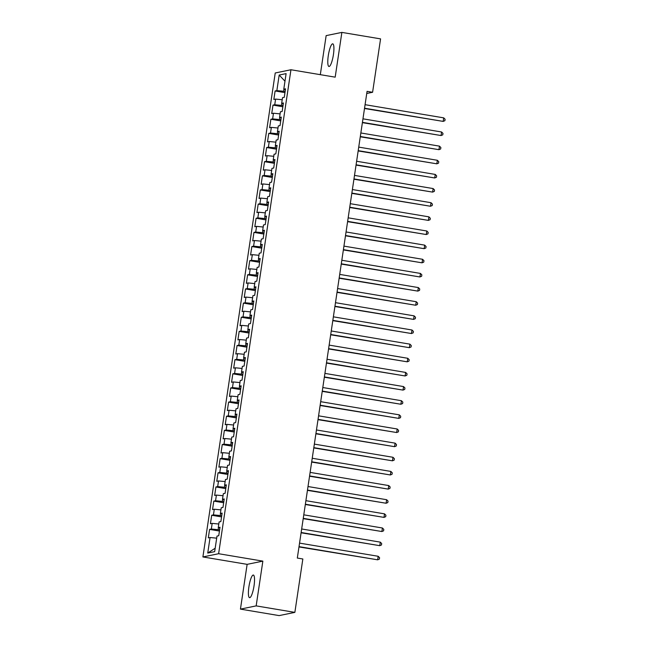 <?xml version="1.0" encoding="UTF-8"?>
<svg xmlns="http://www.w3.org/2000/svg" width="648" height="648" viewBox="0 0 648 648"><rect width="100%" height="100%" fill="white"/><g stroke="black" fill="none" stroke-linecap="round" stroke-linejoin="round"><path stroke-width="0.97" d="M254.032 585.832A11.478 2.454 -80.5 0 0 253.36 575.043A11.478 2.454 -80.5 0 0 248.897 586.885A11.478 2.454 -80.5 0 0 249.561 597.675A11.478 2.454 -80.5 0 0 254.032 585.832M333.42 54.626A11.478 2.454 -80.5 0 0 332.748 43.837A11.478 2.454 -80.5 0 0 328.285 55.688A11.478 2.454 -80.5 0 0 328.957 66.477A11.478 2.454 -80.5 0 0 333.42 54.626M240.44 609.12L256.163 605.888L262.853 561.128L247.131 564.351L240.44 609.12L279.142 615.6L294.864 612.376L302.843 558.981L297.319 558.058L367.068 91.344L372.592 92.275L380.57 38.88L341.869 32.4L326.147 35.624L320.315 74.674M247.131 564.351L202.897 556.948L275.23 72.981L290.952 69.749L218.619 553.716L202.897 556.948M284.982 81.194L279.183 75.047L276.858 90.607L275.108 90.963L273.837 99.452L275.586 99.087L274.744 104.749L272.994 105.106L271.723 113.594L273.472 113.23L272.63 118.892L270.88 119.248L269.609 127.737L271.358 127.373L270.516 133.034L268.766 133.391L267.494 141.88L269.244 141.515L268.402 147.177L266.652 147.533L265.38 156.022L267.13 155.658L266.288 161.32L264.538 161.676L263.266 170.165L265.016 169.8L264.173 175.462L262.424 175.819L261.152 184.307L262.902 183.943L262.059 189.605L260.31 189.961L259.046 198.45L260.788 198.086L259.945 203.747L258.196 204.104L256.932 212.593L258.682 212.228L257.831 217.89L256.082 218.246L254.818 226.735L256.567 226.371L255.717 232.033L253.967 232.389L252.704 240.878L254.453 240.513L253.603 246.175L251.853 246.532L250.59 255.02L252.339 254.664L251.489 260.318L249.739 260.674L248.476 269.163L250.225 268.807L249.375 274.46L247.625 274.817L246.362 283.306L248.111 282.949L247.261 288.603L245.511 288.959L244.247 297.448L245.997 297.092L245.147 302.746L243.405 303.102L242.133 311.591L243.883 311.234L243.041 316.888L241.291 317.245L240.019 325.733L241.769 325.377L240.926 331.031L239.177 331.387L237.905 339.876L239.655 339.52L238.812 345.173L237.063 345.53L235.791 354.019L237.541 353.662L236.698 359.316L234.949 359.672L233.677 368.161L235.427 367.805L234.584 373.459L232.835 373.815L231.563 382.304L233.312 381.947L232.47 387.601L230.72 387.958L229.449 396.446L231.198 396.09L230.356 401.744L228.606 402.1L227.335 410.589L229.084 410.233L228.242 415.886L226.492 416.243L225.221 424.732L226.97 424.375L226.128 430.029L224.378 430.385L223.106 438.874L224.856 438.518L224.014 444.172L222.264 444.528L221 453.017L222.742 452.66L221.9 458.314L220.15 458.671L218.886 467.159L220.636 466.803L219.785 472.457L218.036 472.821L216.772 481.302L218.522 480.946L217.671 486.599L215.922 486.964L214.658 495.445L216.408 495.088L215.557 500.742L213.808 501.107L212.544 509.587L214.294 509.231L213.443 514.885L211.694 515.249L210.43 523.73L212.18 523.373L211.329 529.027L209.579 529.392L208.316 537.872L210.065 537.516L216.683 538.156M279.183 75.047L286.108 73.621L283.784 89.181L285.412 89.635M215.185 548.216L207.741 553.068L214.666 551.65L216.999 536.09L218.741 535.734L220.012 527.245L218.263 527.61L219.105 521.948L220.855 521.591L222.126 513.103L220.377 513.467L221.219 507.805L222.969 507.449L224.24 498.96L222.491 499.325L223.333 493.663L225.083 493.306L226.355 484.817L224.605 485.182L225.447 479.52L227.197 479.164L228.469 470.675L226.719 471.039L227.561 465.377L229.311 465.021L230.583 456.532L228.833 456.897L229.676 451.235L231.425 450.878L232.697 442.39L230.947 442.746L231.79 437.092L233.539 436.736L234.811 428.247L233.061 428.603L233.904 422.95L235.653 422.593L236.925 414.104L235.175 414.461L236.018 408.807L237.767 408.451L239.039 399.962L237.29 400.318L238.132 394.664L239.881 394.308L241.145 385.819L239.404 386.176L240.246 380.522L241.996 380.165L243.259 371.677L241.51 372.033L242.36 366.379L244.11 366.023L245.373 357.534L243.624 357.89L244.474 352.237L246.224 351.88L247.487 343.391L245.738 343.748L246.588 338.094L248.338 337.738L249.601 329.249L247.852 329.605L248.702 323.951L250.452 323.595L251.716 315.106L249.966 315.463L250.816 309.809L252.566 309.452L253.83 300.964L252.08 301.32L252.931 295.666L254.68 295.31L255.944 286.821L254.194 287.177L255.045 281.524L256.786 281.167L258.058 272.678L256.308 273.035L257.151 267.381L258.9 267.025L260.172 258.536L258.422 258.892L259.265 253.238L261.014 252.882L262.286 244.393L260.536 244.75L261.379 239.096L263.129 238.739L264.4 230.251L262.651 230.607L263.493 224.953L265.243 224.589L266.514 216.108L264.765 216.464L265.607 210.811L267.357 210.446L268.628 201.965L266.879 202.322L267.721 196.668L269.471 196.304L270.743 187.823L268.993 188.179L269.835 182.525L271.585 182.161L272.857 173.68L271.107 174.037L271.949 168.383L273.699 168.018L274.971 159.538L273.221 159.894L274.064 154.24L275.813 153.876L277.085 145.395L275.335 145.751L276.178 140.098L277.927 139.733L279.191 131.252L277.449 131.609L278.292 125.955L280.041 125.591L281.305 117.11L279.555 117.466L280.406 111.812L282.155 111.448L283.419 102.967L281.669 103.324L282.52 97.67L284.269 97.305L285.533 88.825L283.784 89.181M207.741 553.068L210.065 537.516M219.607 529.934L218.141 529.691L218.449 527.658M211.329 529.027L218.141 529.691M212.18 523.373L218.797 524.013M221.721 515.792L220.255 515.549L220.563 513.516M213.443 514.885L220.255 515.549M214.294 509.231L220.911 509.871M218.263 527.61L219.891 528.063M223.835 501.649L222.369 501.406L222.677 499.373M215.557 500.742L222.369 501.406M216.408 495.088L223.025 495.728M220.377 513.467L222.005 513.921M225.95 487.507L224.483 487.264L224.791 485.231M217.671 486.599L224.483 487.264M218.522 480.946L225.139 481.585M222.491 499.325L224.119 499.778M228.064 473.364L226.598 473.121L226.905 471.088M219.785 472.457L226.598 473.121M220.636 466.803L227.254 467.443M224.605 485.182L226.233 485.635M230.178 459.221L228.712 458.978L229.019 456.945M221.9 458.314L228.712 458.978M222.742 452.66L229.368 453.3M226.719 471.039L228.347 471.493M232.292 445.079L230.826 444.836L231.134 442.803M224.014 444.172L230.826 444.836M224.856 438.518L231.482 439.158M228.833 456.897L230.461 457.35M234.406 430.936L232.94 430.693L233.248 428.66M226.128 430.029L232.94 430.693M226.97 424.375L233.596 425.015M230.947 442.746L232.575 443.208M236.52 416.794L235.054 416.551L235.354 414.518M228.242 415.886L235.054 416.551M229.084 410.233L235.71 410.873M233.061 428.603L234.689 429.065M238.634 402.651L237.168 402.408L237.468 400.375M230.356 401.744L237.168 402.408M231.198 396.09L237.824 396.73M235.175 414.461L236.804 414.923M240.748 388.508L239.282 388.265L239.582 386.232M232.47 387.601L239.282 388.265M233.312 381.947L239.938 382.587M237.29 400.318L238.91 400.78M242.862 374.366L241.396 374.123L241.696 372.09M234.584 373.459L241.396 374.123M235.427 367.805L242.052 368.445M239.404 386.176L241.024 386.637M244.976 360.223L243.51 359.98L243.81 357.947M236.698 359.316L243.51 359.98M237.541 353.662L244.166 354.302M241.51 372.033L243.138 372.495M247.091 346.081L245.624 345.838L245.924 343.805M238.812 345.173L245.624 345.838M239.655 339.52L246.281 340.16M243.624 357.89L245.252 358.352M249.205 331.938L247.739 331.695L248.038 329.662M240.926 331.031L247.739 331.695M241.769 325.377L248.395 326.017M245.738 343.748L247.366 344.209M251.319 317.795L249.853 317.552L250.152 315.519M243.041 316.888L249.853 317.552M243.883 311.234L250.509 311.874M247.852 329.605L249.48 330.067M253.425 303.653L251.959 303.41L252.266 301.377M245.147 302.746L251.959 303.41M245.997 297.092L252.615 297.732M249.966 315.463L251.594 315.924M255.539 289.51L254.073 289.267L254.381 287.234M247.261 288.603L254.073 289.267M248.111 282.949L254.729 283.589M252.08 301.32L253.708 301.782M257.653 275.368L256.187 275.125L256.495 273.091M249.375 274.46L256.187 275.125M250.225 268.807L256.843 269.447M254.194 287.177L255.822 287.639M259.767 261.225L258.301 260.982L258.609 258.949M251.489 260.318L258.301 260.982M252.339 254.664L258.957 255.304M256.308 273.035L257.936 273.497M261.881 247.082L260.415 246.839L260.723 244.806M253.603 246.175L260.415 246.839M254.453 240.513L261.071 241.161M258.422 258.892L260.05 259.354M263.995 232.94L262.529 232.697L262.837 230.664M255.717 232.033L262.529 232.697M256.567 226.371L263.185 227.019M260.536 244.75L262.165 245.211M266.109 218.797L264.643 218.554L264.951 216.521M257.831 217.89L264.643 218.554M258.682 212.228L265.299 212.876M262.651 230.607L264.279 231.069M268.223 204.655L266.757 204.412L267.065 202.379M259.945 203.747L266.757 204.412M260.788 198.086L267.413 198.734M264.765 216.464L266.393 216.918M270.338 190.512L268.871 190.269L269.179 188.236M262.059 189.605L268.871 190.269M262.902 183.943L269.528 184.591M266.879 202.322L268.507 202.775M272.452 176.369L270.986 176.126L271.293 174.093M264.173 175.462L270.986 176.126M265.016 169.8L271.642 170.448M268.993 188.179L270.621 188.633M274.566 162.227L273.1 161.984L273.399 159.951M266.288 161.32L273.1 161.984M267.13 155.658L273.756 156.306M271.107 174.037L272.735 174.49M276.68 148.084L275.214 147.841L275.513 145.8M268.402 147.177L275.214 147.841M269.244 141.515L275.87 142.163M273.221 159.894L274.849 160.348M278.794 133.942L277.328 133.699L277.627 131.657M270.516 133.034L277.328 133.699M271.358 127.373L277.984 128.021M275.335 145.751L276.955 146.205M280.908 119.799L279.442 119.556L279.742 117.515M272.63 118.892L279.442 119.556M273.472 113.23L280.098 113.878M277.449 131.609L279.069 132.062M283.022 105.656L281.556 105.413L281.856 103.372M274.744 104.749L281.556 105.413M275.586 99.087L282.212 99.735M279.555 117.466L281.183 117.92M285.136 91.514L283.67 91.271L283.97 89.23M276.858 90.607L283.67 91.271M281.669 103.324L283.298 103.777M256.163 605.888L294.864 612.376M290.952 69.749L335.186 77.161L341.869 32.4M262.853 561.128L218.619 553.716M366.752 93.474L372.592 92.275M275.108 90.963L284.966 92.615M272.994 105.106L282.852 106.758M270.88 119.248L280.738 120.901M268.766 133.391L278.624 135.043M266.652 147.533L276.518 149.186M264.538 161.676L274.404 163.328M262.424 175.819L272.29 177.471M260.31 189.961L270.175 191.614M258.196 204.104L268.061 205.756M256.082 218.246L265.947 219.899M253.967 232.389L263.833 234.041M251.853 246.532L261.719 248.184M249.739 260.674L259.605 262.327M247.625 274.817L257.491 276.469M245.511 288.959L255.377 290.612M243.405 303.102L253.263 304.754M241.291 317.245L251.149 318.897M239.177 331.387L249.035 333.04M237.063 345.53L246.92 347.182M234.949 359.672L244.806 361.325M232.835 373.815L242.692 375.467M230.72 387.958L240.578 389.61M228.606 402.1L238.472 403.753M226.492 416.243L236.358 417.895M224.378 430.385L234.244 432.038M222.264 444.528L232.13 446.18M220.15 458.671L230.016 460.323M218.036 472.821L227.902 474.466M215.922 486.964L225.788 488.616M213.808 501.107L223.673 502.759M211.694 515.249L221.559 516.902M209.579 529.392L219.445 531.044M364.5 108.508L443.175 121.395L364.541 108.216M443.702 117.855L445.103 119.273L444.893 120.682L443.175 121.395L443.702 117.855L365.075 104.684M362.386 122.658L441.061 135.537L362.426 122.359M441.588 131.998L442.989 133.415L442.778 134.825L441.061 135.537L441.588 131.998L362.961 118.827M360.272 136.801L438.947 149.68L360.32 136.509M439.474 146.14L440.875 147.558L440.664 148.967L438.947 149.68L439.474 146.14L360.847 132.97M358.158 150.944L436.833 163.823L358.206 150.652M437.36 160.283L438.761 161.7L438.55 163.11L436.833 163.823L437.36 160.283L358.733 147.112M356.044 165.086L434.719 177.965L356.092 164.794M435.245 174.425L436.647 175.843L436.436 177.252L434.719 177.965L435.245 174.425L356.619 161.255M353.93 179.229L432.605 192.108L353.978 178.937M433.139 188.568L434.533 189.986L434.322 191.395L432.605 192.108L433.139 188.568L354.505 175.397M351.815 193.371L430.491 206.25L351.864 193.08M431.025 202.711L432.419 204.128L432.208 205.538L430.491 206.25L431.025 202.711L352.391 189.54M349.701 207.514L428.377 220.393L349.75 207.222M428.911 216.853L430.304 218.271L430.094 219.68L428.377 220.393L428.911 216.853L350.276 203.683M347.587 221.656L426.263 234.536L347.636 221.365M426.797 230.996L428.19 232.413L427.98 233.823L426.263 234.536L426.797 230.996L348.162 217.825M345.481 235.799L424.156 248.678L345.522 235.508M424.683 245.138L426.076 246.556L425.866 247.965L424.156 248.678L424.683 245.138L346.048 231.968M343.367 249.942L422.042 262.821L343.408 249.65M422.569 259.281L423.962 260.699L423.752 262.108L422.042 262.821L422.569 259.281L343.934 246.11M341.253 264.084L419.928 276.963L341.294 263.793M420.455 273.432L421.848 274.841L421.637 276.251L419.928 276.963L420.455 273.432L341.82 260.253M339.139 278.227L417.814 291.106L339.179 277.935M418.341 287.574L419.734 288.984L419.523 290.393L417.814 291.106L418.341 287.574L339.706 274.396M337.025 292.37L415.7 305.249L337.065 292.078M416.227 301.717L417.628 303.126L417.409 304.536L415.7 305.249L416.227 301.717L337.592 288.538M334.911 306.512L413.586 319.391L334.951 306.221M414.113 315.86L415.514 317.269L415.303 318.678L413.586 319.391L414.113 315.86L335.478 302.681M332.797 320.655L411.472 333.534L332.837 320.363M411.998 330.002L413.4 331.411L413.189 332.821L411.472 333.534L411.998 330.002L333.364 316.823M330.683 334.797L409.358 347.676L330.723 334.506M409.884 344.145L411.286 345.554L411.075 346.964L409.358 347.676L409.884 344.145L331.258 330.966M328.568 348.94L407.244 361.819L328.609 348.648M407.77 358.287L409.171 359.697L408.961 361.106L407.244 361.819L407.77 358.287L329.144 345.109M326.454 363.083L405.13 375.962L326.495 362.791M405.656 372.43L407.057 373.839L406.847 375.249L405.13 375.962L405.656 372.43L327.029 359.251M324.34 377.225L403.016 390.104L324.381 376.934M403.542 386.573L404.943 387.982L404.733 389.391L403.016 390.104L403.542 386.573L324.915 373.394M322.226 391.368L400.901 404.247L322.275 391.076M401.428 400.715L402.829 402.125L402.619 403.534L400.901 404.247L401.428 400.715L322.801 387.536M320.112 405.51L398.787 418.389L320.161 405.219M399.314 414.858L400.715 416.267L400.505 417.685L398.787 418.389L399.314 414.858L320.687 401.679M317.998 419.653L396.673 432.532L318.046 419.361M397.2 429L398.601 430.41L398.39 431.827L396.673 432.532L397.2 429L318.573 415.822M315.884 433.796L394.559 446.675L315.932 433.504M395.094 443.143L396.487 444.552L396.276 445.97L394.559 446.675L395.094 443.143L316.459 429.964M313.77 447.938L392.445 460.817L313.818 447.647M392.98 457.286L394.373 458.695L394.162 460.112L392.445 460.817L392.98 457.286L314.345 444.107M311.656 462.081L390.331 474.96L311.704 461.789M390.866 471.428L392.259 472.838L392.048 474.255L390.331 474.96L390.866 471.428L312.231 458.249M309.541 476.223L388.217 489.102L309.59 475.932M388.751 485.571L390.145 486.98L389.934 488.398L388.217 489.102L388.751 485.571L310.117 472.392M307.436 490.366L386.111 503.245L307.476 490.074M386.637 499.713L388.031 501.123L387.82 502.54L386.111 503.245L386.637 499.713L308.002 486.535M305.321 504.509L383.997 517.388L305.362 504.217M384.523 513.856L385.916 515.265L385.706 516.683L383.997 517.388L384.523 513.856L305.888 500.677M303.207 518.651L381.883 531.53L303.248 518.36M382.409 527.999L383.802 529.408L383.592 530.825L381.883 531.53L382.409 527.999L303.774 514.828M301.093 532.794L379.769 545.673L301.134 532.502M380.295 542.141L381.688 543.55L381.478 544.968L379.769 545.673L380.295 542.141L301.66 528.971M298.979 546.936L377.654 559.815L299.02 546.645M378.181 556.284L379.582 557.693L379.364 559.111L377.654 559.815L378.181 556.284L299.546 543.113"/></g></svg>
